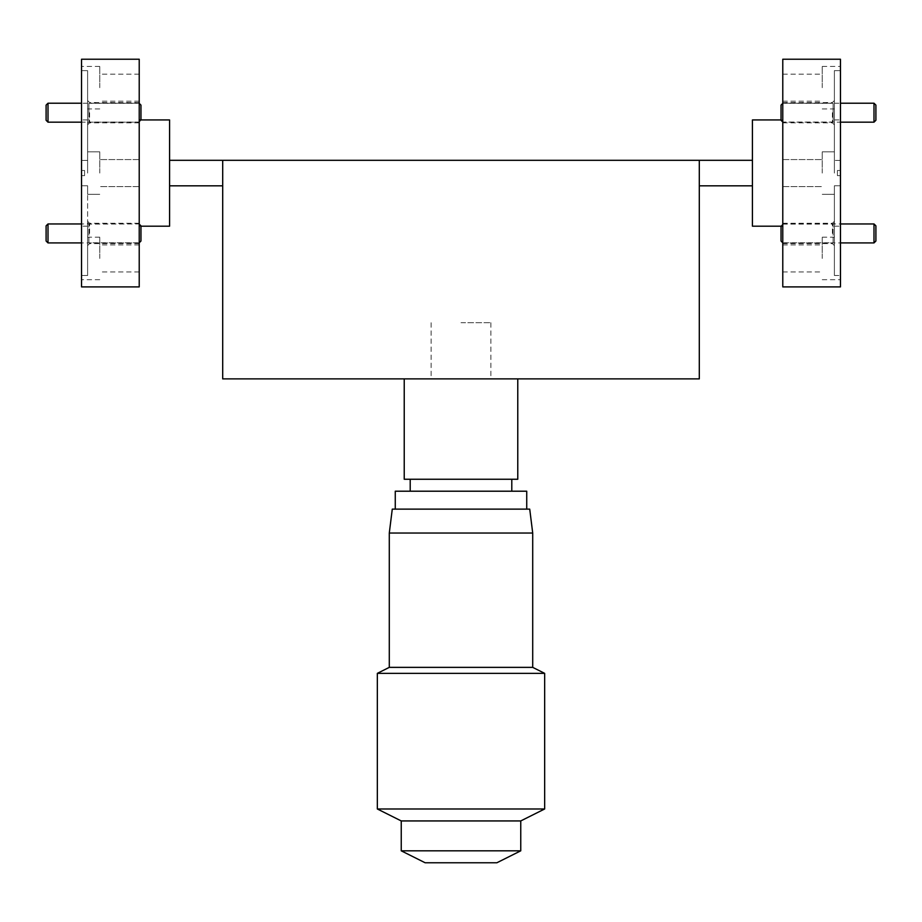 <?xml version="1.0" encoding="UTF-8"?>
<svg xmlns="http://www.w3.org/2000/svg" width="922" height="922" viewBox="0 0 922 922"><rect width="100%" height="100%" fill="white"/><g stroke="black" fill="none" stroke-linecap="round" stroke-linejoin="round"><path stroke-width="0.69" stroke-dasharray="4.61 3.46" d="M461 322.723L490.896 322.723L461 322.723M461 378.884L517.772 378.884L461 378.884M496.854 862.773L425.146 862.773M520.757 850.822L401.243 850.822M520.757 820.937L401.243 820.937M544.66 808.986L377.34 808.986M544.66 673.348L377.34 673.348M532.709 667.367L389.291 667.367M532.709 533.031L389.291 533.031M529.724 509.128L392.276 509.128M526.739 491.207L395.261 491.207M517.772 479.256L404.228 479.256M461 479.256L410.209 479.256L461 479.256M140.962 241.022L140.962 225.844M87.613 244.065L87.613 221.292L87.613 244.065L88.904 242.774L88.904 224.104L88.904 242.774L139.222 242.774L139.222 233.439L139.222 243.604L139.222 223.274L139.072 242.924L81.539 242.924M87.613 222.813L88.904 224.104L139.072 223.954L139.072 242.924L139.072 223.954L81.539 223.954M46.1 225.844L46.1 241.022M48.002 242.924L48.002 223.954M140.962 119.941L140.962 105.108M140.962 120.286L139.072 122.177L81.539 122.177M87.613 102.065L87.613 112.691L87.613 100.556L87.613 112.691L87.613 102.065L88.904 103.356L88.904 112.691L88.904 103.356L139.222 103.356L139.222 112.691L139.222 102.526L139.072 122.177L139.072 103.206L81.539 103.206M46.1 105.108L46.1 120.286M48.002 122.177L48.002 103.206M875.9 241.022L875.9 225.844M873.998 223.954L873.998 242.924M781.038 226.19L781.038 241.022M781.038 225.844L782.928 223.954L782.928 242.924L782.928 223.954L840.461 223.954M834.387 244.065L834.387 221.292L834.387 244.065L833.096 242.774L833.096 224.104L833.096 242.774L782.778 242.774L782.778 233.439L782.778 243.604L782.778 223.274L782.928 242.924L840.461 242.924M875.9 120.286L875.9 105.108M873.998 103.206L873.998 122.177M781.038 105.108L781.038 120.286M834.387 102.065L834.387 112.691L834.387 100.556L834.387 112.691L834.387 102.065L833.096 103.356L833.096 112.691L833.096 103.356L782.778 103.356L782.778 112.691L782.778 102.526L782.928 122.177L782.928 103.206L840.461 103.206M834.387 123.318L834.387 112.691L834.387 124.839L834.387 112.691L834.387 123.318L833.096 122.027L833.096 112.691L833.096 122.027L782.778 122.027L782.778 112.691L782.778 122.868L782.778 112.691L782.928 122.177L840.461 122.177M87.613 258.448L87.613 237.196L87.613 275.494L81.539 275.494L81.539 185.748L87.613 185.748L81.539 185.748L81.539 275.494L87.613 275.494L87.613 185.748L87.613 258.448M99.76 258.448L99.76 237.196L99.76 258.448M81.539 160.393L81.539 173.071L81.539 160.393L87.613 160.393L87.613 151.819L87.613 160.393L81.539 160.393L81.539 66.442L81.539 70.637L87.613 70.637L87.613 87.694L87.613 70.637L81.539 70.637L81.539 160.393M87.613 173.071L87.613 119.941L87.613 173.071M99.76 173.071L99.76 151.819L99.76 173.071M99.76 87.694L99.76 66.442L99.76 87.694M89.584 112.691L89.584 122.868L89.584 112.691M89.584 233.439L89.584 223.274L89.584 233.439M81.539 59.227L81.539 286.903M139.222 59.227L139.222 286.903M169.579 119.941L169.579 226.19M832.416 112.691L832.416 122.868L832.416 112.691M832.416 233.439L832.416 223.274L832.416 233.439M840.461 286.903L840.461 173.071L840.461 185.748L834.387 185.748L834.387 275.494L834.387 237.196L834.387 275.494L840.461 275.494L834.387 275.494L834.387 185.748L840.461 185.748L840.461 275.494L840.461 59.227M822.24 258.448L822.24 237.196L822.24 258.448M840.461 160.393L834.387 160.393L834.387 151.819L834.387 160.393L840.461 160.393L840.461 66.442L840.461 70.637L834.387 70.637L834.387 87.694L834.387 70.637L840.461 70.637L840.461 160.393M834.387 173.071L834.387 119.941L834.387 173.071M822.24 173.071L822.24 151.819L822.24 173.071M822.24 87.694L822.24 66.442L822.24 87.694M752.421 119.941L752.421 226.19M782.778 286.903L782.778 59.227M782.778 87.694L782.778 74.175L782.778 87.694M782.778 258.448L782.778 244.941L782.778 258.448M139.222 87.694L139.222 74.175L139.222 87.694M139.222 258.448L139.222 244.941L139.222 258.448M837.418 170.489L840.461 170.489L840.461 175.653L840.461 170.489L837.418 170.489L837.418 175.653L840.461 175.653L837.418 175.653L837.418 170.489M84.582 175.653L81.539 175.653L81.539 170.489L81.539 175.653L84.582 175.653L84.582 170.489L81.539 170.489L84.582 170.489L84.582 175.653M87.613 160.393L87.613 70.637L87.613 160.393M834.387 160.393L834.387 70.637L834.387 160.393M782.778 173.071L782.778 119.941L782.778 173.071M840.461 275.494L840.461 279.7L840.461 275.494M752.421 185.818L752.421 160.313L752.421 185.818L699.302 185.818L699.302 160.313L752.421 160.313M222.698 185.818L169.579 185.818L169.579 160.313L222.698 160.313L222.698 185.818L222.698 160.313L699.302 160.313L699.302 185.818M699.302 160.313L699.302 378.884L222.698 378.884L222.698 160.313M840.461 173.071L840.461 119.941L840.461 173.071M834.387 87.694L834.387 108.934L834.387 87.694M834.387 185.748L834.387 194.311L834.387 185.748M169.579 160.313L169.579 185.818M81.539 185.748L81.539 173.071L81.539 185.748M81.539 275.494L81.539 279.7L81.539 275.494M139.222 112.691L139.222 122.868L139.222 112.691M81.539 173.071L81.539 119.941L81.539 173.071M87.613 87.694L87.613 108.934L87.613 87.694M87.613 185.748L87.613 194.311L87.613 185.748M87.613 112.691L87.613 124.839L87.613 112.691M88.904 112.691L88.904 122.027L88.904 112.691M490.896 322.723L490.896 378.884M431.104 322.723L431.104 378.884M99.76 237.196L87.613 237.196M99.76 151.819L87.613 151.819L99.76 151.819M99.76 66.442L81.539 66.442M139.222 102.526L89.584 102.526L87.613 100.556M139.222 223.274L89.584 223.274L87.613 221.292M87.613 226.19L81.539 226.19M140.962 226.19L139.222 226.19M782.778 102.526L832.416 102.526L834.387 100.556M782.778 223.274L832.416 223.274L834.387 221.292M782.778 224.104L833.096 224.104L834.387 222.813M822.24 237.196L834.387 237.196M822.24 151.819L834.387 151.819L822.24 151.819M822.24 66.442L840.461 66.442M834.387 226.19L840.461 226.19M782.778 159.564L822.24 159.564L782.778 159.564M782.778 74.175L822.24 74.175M782.778 244.941L822.24 244.941M139.222 159.564L99.76 159.564L139.222 159.564M139.222 74.175L99.76 74.175M139.222 244.941L99.76 244.941M139.222 271.955L99.76 271.955M139.222 186.578L99.76 186.578L139.222 186.578M139.222 101.201L99.76 101.201M782.778 271.955L822.24 271.955M782.778 186.578L822.24 186.578L782.778 186.578M782.778 101.201L822.24 101.201M781.038 119.941L782.778 119.941M834.387 119.941L840.461 119.941M822.24 194.311L834.387 194.311L822.24 194.311M822.24 108.934L834.387 108.934M822.24 279.7L840.461 279.7M782.778 243.604L832.416 243.604L834.387 245.586M782.778 122.868L832.416 122.868L834.387 124.839M87.613 119.941L81.539 119.941M139.222 122.027L88.904 122.027L87.613 123.318M139.222 243.604L89.584 243.604L87.613 245.586M139.222 122.868L89.584 122.868L87.613 124.839M99.76 194.311L87.613 194.311L99.76 194.311M99.76 108.934L87.613 108.934M99.76 279.7L81.539 279.7"/><path stroke-width="1.38" d="M520.757 850.822L401.243 850.822L425.146 862.773L496.854 862.773L520.757 850.822L520.757 820.937L544.66 808.986L544.66 673.348L377.34 673.348L389.291 667.367L532.709 667.367L544.66 673.348M401.243 850.822L401.243 820.937L520.757 820.937M401.243 820.937L377.34 808.986L544.66 808.986M532.709 533.031L529.724 509.128L392.276 509.128L389.291 533.031L532.709 533.031L532.709 667.367M395.261 509.128L395.261 491.207L526.739 491.207L526.739 509.128M404.228 378.884L404.228 479.256L517.772 479.256L517.772 378.884M139.222 224.104L140.962 225.844L140.962 241.022L139.222 242.774M46.1 225.844L48.002 223.954L48.002 242.924L46.1 241.022L46.1 225.844M81.539 242.924L48.002 242.924M81.539 223.954L48.002 223.954M140.962 119.941L140.962 105.108L139.222 103.356M46.1 105.108L48.002 103.206L48.002 122.177L46.1 120.286L46.1 105.108M81.539 122.177L48.002 122.177M81.539 103.206L48.002 103.206M873.998 242.924L873.998 223.954L875.9 225.844L875.9 241.022L873.998 242.924L840.461 242.924M781.038 226.19L781.038 241.022L782.778 242.774M873.998 223.954L840.461 223.954M873.998 122.177L873.998 103.206L875.9 105.108L875.9 120.286L873.998 122.177L840.461 122.177M782.778 122.027L781.038 120.286L781.038 105.108L782.778 103.356M873.998 103.206L840.461 103.206M81.539 286.903L81.539 59.227L139.222 59.227L139.222 286.903L81.539 286.903M140.962 226.19L169.579 226.19L169.579 119.941L139.222 119.941M782.778 226.19L752.421 226.19L752.421 119.941L781.038 119.941M840.461 173.071L840.461 286.903L782.778 286.903L782.778 59.227L840.461 59.227L840.461 173.071M699.302 185.818L752.421 185.818M222.698 160.313L699.302 160.313L699.302 378.884L222.698 378.884L222.698 160.313L169.579 160.313M699.302 160.313L752.421 160.313M222.698 185.818L169.579 185.818M511.791 491.207L511.791 479.256M410.209 491.207L410.209 479.256M389.291 667.367L389.291 533.031M377.34 808.986L377.34 673.348"/></g></svg>
